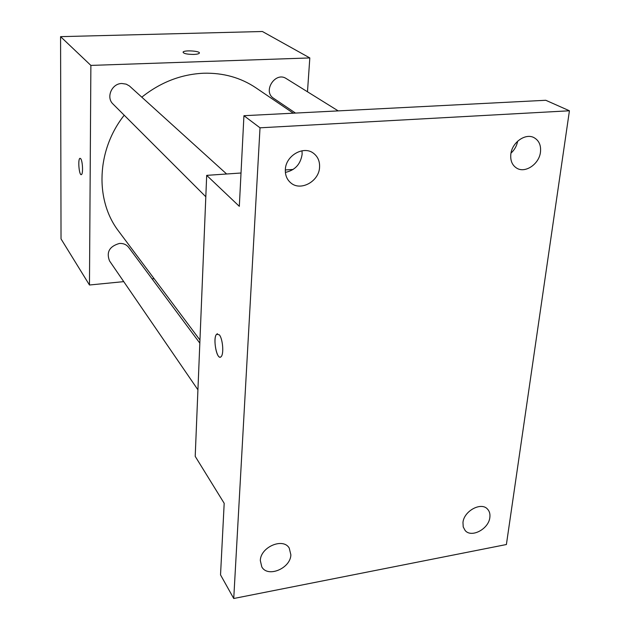 <?xml version="1.0" encoding="UTF-8"?>
<svg xmlns="http://www.w3.org/2000/svg" width="630" height="630" viewBox="0 0 630 630"><rect width="100%" height="100%" fill="white"/><g stroke="black" fill="none" stroke-linecap="round" stroke-linejoin="round"><path stroke-width="0.94" d="M123.748 281.634L89.468 285.004L61.031 238.92L60.575 36.65L262.395 31.5L309.818 57.936L307.479 91.783M89.468 285.004L90.877 65.41L60.575 36.65M80.687 158.658C82.656 160.76 83.27 173.982 81.428 174.581C79.222 176.235 77.632 159.209 79.915 158.351L80.687 158.658M293.289 113.179L255.875 87.798C240.605 77.561 223.154 72.71 203.506 73.23C181.062 74.293 160.5 82.27 141.813 97.162M124.212 115.219C96.358 150.349 94.87 200.56 118.731 231.328L199.962 340.043M154.098 278.657L152.058 278.854M90.877 65.41L309.818 57.936M199.836 343.153L128.662 247.362C126.417 244.534 123.338 243.235 119.409 243.464C109.455 246.338 106.163 252.157 109.541 260.922L197.922 389.812M226.627 173.99L129.402 85.948L126.189 84.144L121.866 83.499C111.77 83.436 105.769 97.485 113.03 104.044L205.813 196.757M295.478 113.069L273.577 98.28C262.348 91.437 275.381 71.135 286.256 78.585L338.2 110.888M193.764 54.432C187.071 54.369 183.503 53.597 183.062 52.125C183.865 49.88 200.915 50.983 199.316 53.18C198.789 53.873 196.93 54.298 193.764 54.432M81.239 174.644C79.057 175.164 77.758 159.122 79.923 158.351L80.105 158.295M233.738 598.5L260.017 127.811L569.426 110.778L506.394 544.525L233.738 598.5L220.532 574.883L224.185 503.299L195.206 456.348L206.687 175.361L241.014 173.006M285.327 169.966L293.186 169.431M260.017 127.811L243.936 115.707L545.793 100.28L569.426 110.778M206.687 175.361L239.321 206.333L243.936 115.707M219.334 334.829C222.768 338.712 224.044 354.06 221.154 356.627C217.09 361.589 212.381 337.979 216.641 334.215L219.334 334.829M220.248 357.139C216.137 358.194 212.893 337.412 216.649 334.215L217.515 333.743M285.382 172.399C295.005 170.297 300.581 164.257 302.124 154.271L302.014 150.783M510.993 153.121C514.56 149.853 516.781 145.876 517.655 141.175M462.971 522.475C463.924 510.962 481.257 501.614 487.549 509.142C489.51 511.269 490.274 514.025 489.849 517.427C488.785 528.987 471.35 538.248 465.121 530.468L463.215 526.916L462.971 522.475M510.835 154.153C511.962 142.443 525.483 132.859 534.035 137.655C539.02 140.498 541.162 145.325 540.469 152.129C539.209 163.989 525.412 173.463 516.891 168.257C512.237 165.399 510.213 160.697 510.835 154.153M285.351 169.58C285.666 155.634 303.652 145.317 313.543 153.303C317.859 156.649 319.867 161.296 319.567 167.241C319.095 181.44 300.541 191.583 290.776 182.865C286.926 179.574 285.114 175.14 285.351 169.58M260.324 560.558C260.474 547.045 283.138 537.351 289.225 548.068L290.871 554.817C290.595 568.378 267.742 577.986 261.796 566.898L260.324 560.558"/></g></svg>

